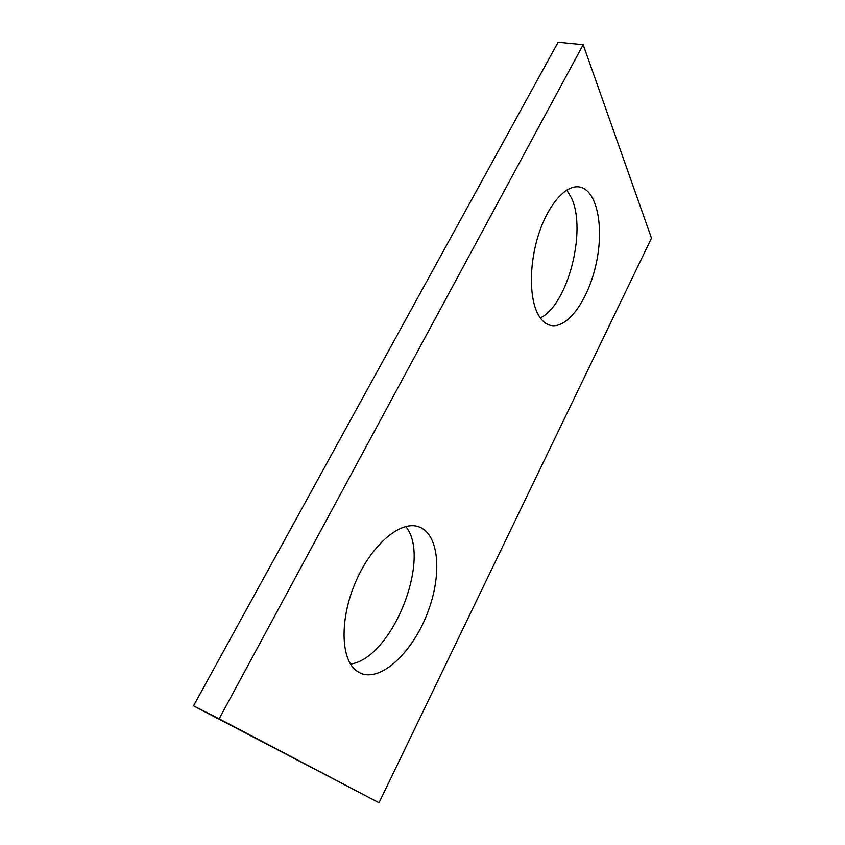 <?xml version="1.0" encoding="UTF-8"?>
<svg xmlns="http://www.w3.org/2000/svg" width="845" height="845" viewBox="0 0 845 845"><rect width="100%" height="100%" fill="white"/><g stroke="black" fill="none" stroke-linecap="round" stroke-linejoin="round"><path stroke-width="1.27" d="M583.177 44.7L219.14 718.82L379.025 802.75L651.484 238.153L583.177 44.7L558.101 42.25L193.516 705.85L219.14 718.82M193.516 705.85L379.025 802.75M405.716 526.498C431.975 557.721 392.566 658.16 350.485 664.086M566.815 190.051L571.653 198.374C586.926 231.53 567.449 305.203 540.293 317.931M356.875 671.099L360.488 673.19C380.989 682.168 412.149 652.636 427.095 614.009C442.389 575.487 439.484 534.241 418.94 526.857C401.269 520.045 372.434 543.419 356.03 581.033C339.447 618.561 340.44 659.85 356.875 671.099M537.99 314.192C541.391 320.477 545.574 324.205 550.528 325.388C567.587 329.36 588.638 299.542 596.285 263.133C604.217 226.798 597.109 189.967 579.448 186.988C566.055 184.548 548.542 203.941 538.867 233.611C529.128 263.239 529.076 297.715 537.99 314.192"/></g></svg>
